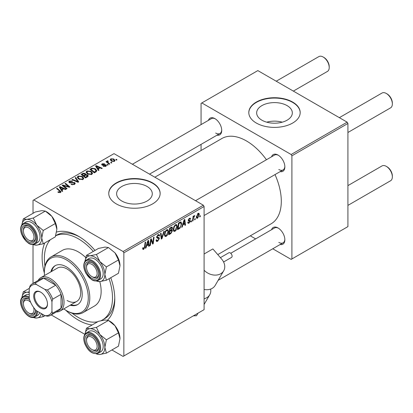 <?xml version="1.0" encoding="UTF-8"?>
<svg xmlns="http://www.w3.org/2000/svg" width="413" height="413" viewBox="0 0 413 413"><rect width="100%" height="100%" fill="white"/><g stroke="black" fill="none" stroke-linecap="round" stroke-linejoin="round"><path stroke-width="0.62" d="M287.102 105.62A17.836 10.299 0 0 0 267.665 103.389A17.836 10.299 0 0 0 256.654 112.904A17.836 10.299 0 0 0 261.878 120.183A17.836 10.299 0 0 0 281.315 122.418A17.836 10.299 0 0 0 292.327 112.904A17.836 10.299 0 0 0 287.102 105.62M282.27 122.171A17.836 10.299 0 0 0 266.71 122.171M292.657 102.063A25.694 14.832 0 0 0 264.661 98.852A25.694 14.832 0 0 0 248.796 112.553A25.694 14.832 0 0 0 256.323 123.043A25.694 14.832 0 0 0 284.325 126.259A25.694 14.832 0 0 0 300.184 112.553A25.694 14.832 0 0 0 292.657 102.063M300.179 112.728A25.694 14.832 0 0 0 292.657 102.414A25.694 14.832 0 0 0 264.8 99.166A25.694 14.832 0 0 0 248.802 112.728M121.84 201.033A17.836 10.299 180 0 1 116.616 193.754A17.836 10.299 180 0 1 127.627 184.239A17.836 10.299 180 0 1 147.064 186.475A17.836 10.299 180 0 1 152.289 193.754A17.836 10.299 180 0 1 141.277 203.268A17.836 10.299 180 0 1 121.84 201.033M152.619 182.913A25.694 14.832 0 0 0 124.623 179.701A25.694 14.832 0 0 0 108.758 193.403A25.694 14.832 0 0 0 116.285 203.893A25.694 14.832 0 0 0 144.287 207.109A25.694 14.832 0 0 0 160.146 193.403A25.694 14.832 0 0 0 152.619 182.913M160.141 193.578A25.694 14.832 0 0 0 152.619 183.264A25.694 14.832 0 0 0 124.762 180.016A25.694 14.832 0 0 0 108.764 193.578M271.558 156.801A9.633 5.56 60 0 1 278.047 155.076L278.047 155.076A9.633 5.56 60 0 1 284.862 166.878A9.633 5.56 60 0 1 280.122 171.632M278.439 155.314A8.565 4.946 -120 0 0 274.521 155.087L195.53 200.697M208.431 120.353A9.633 5.56 60 0 1 214.92 118.629L214.92 118.629A9.633 5.56 60 0 1 221.729 130.431A9.633 5.56 60 0 1 216.99 135.185M215.307 118.867A8.565 4.946 -120 0 0 211.394 118.639L132.397 164.25M271.558 229.7A9.633 5.56 60 0 1 278.047 227.976L278.047 227.976A9.633 5.56 60 0 1 284.862 239.772A9.633 5.56 60 0 1 280.122 244.532M278.439 228.213A8.565 4.946 -120 0 0 274.521 227.986L230.733 253.267M92.171 324.959A51.382 29.669 60 0 1 78.439 320.142A51.382 29.669 60 0 1 65.775 310.204M44.382 273.148A51.382 29.669 60 0 1 44.8 242.911M56.607 232.044A51.382 29.669 60 0 1 78.439 236.231L78.439 236.231A51.382 29.669 60 0 1 95.011 250.423M79.59 236.923A48.171 27.81 -120 0 0 56.622 235.157L55.693 235.694M217.77 254.604L271.104 223.815A49.245 28.43 -120 0 0 275.012 174.585M266.447 159.754A49.245 28.43 -120 0 0 246.484 140.962A49.245 28.43 -120 0 0 221.864 138.52L154.849 177.208M203.335 205.204L204.094 206.515L123.854 252.839L123.1 251.527L203.335 205.204L114.014 153.636L33.019 200.398L33.019 213.314M33.019 244.537L33.019 283.395M123.854 252.839L123.854 355.98L123.1 356.419L111.908 349.956M84.871 334.349L51.217 314.918M177.322 226.36C177.332 228.301 176.563 229.927 175.014 231.249L173.878 231.383L173.197 229.654L173.919 226.525L175.494 224.693L176.676 224.579L177.322 226.36L176.718 226.014M182.902 224.946L182.252 226.99L181.658 227.336L184.115 219.793L184.792 219.406L185.514 225.106L184.962 225.426L184.787 223.861L182.902 224.946L182.51 224.718M143.724 249.313L142.934 249.437L142.691 248.006L143.244 247.604L143.192 248.167L143.76 248.58L144.483 247.01L145.118 242.312L145.675 241.987L145.02 246.85L143.724 249.313L142.645 248.688M142.79 247.934L143.76 248.58M156.062 240.149L157.735 240.511L158.814 238.864L158.669 238.409L157.234 238.198L156.61 237.222L158.091 234.739L159.191 234.574L159.64 235.622L159.088 236.138L158.824 235.358L158.076 235.467L157.162 236.866L157.368 237.289L158.995 237.496L159.361 238.487L157.699 241.244L156.496 241.46L156.062 240.123L156.61 239.731L156.863 240.66L156.062 240.196M156.687 236.592L157.368 237.289M164.317 231.228L161.999 238.683L161.297 239.091L160.487 233.438L161.044 233.118L161.736 237.96L163.724 231.569L164.317 231.228M168.514 231.445C168.525 233.386 167.755 235.012 166.207 236.334L165.071 236.468L164.384 234.739L165.112 231.61L166.687 229.778L167.869 229.664L168.514 231.445L167.91 231.099M200.367 215.658L200.238 216.608L199.691 216.923L199.804 215.984L200.367 215.658M204.094 206.515L204.094 309.657L123.854 355.98M171.777 227.021L172.505 227.986L171.777 229.902L172.438 230.753L170.915 233.536L168.793 234.765L169.686 228.126L172.169 227.083M171.39 229.674L172.133 229.964M146.636 245.885L145.985 247.929L145.391 248.275L147.854 240.733L148.525 240.345L149.253 246.045L148.695 246.365L148.52 244.795L146.636 245.885L146.243 245.658M150.921 241.347L150.353 245.405L149.8 245.73L150.704 239.086L151.282 238.75L152.8 243.071L153.538 237.449L154.095 237.129L153.202 243.763L152.619 244.098L151.091 239.798L150.921 241.347L150.435 241.063M189.03 223.159L188.06 223.314L187.714 222.328L188.266 221.931L188.504 222.659L189.056 222.586L189.779 221.487L188.467 220.95L188.199 220.294L189.35 218.363L190.29 218.214L190.605 218.988L190.052 219.386L189.846 218.859L189.324 218.936L188.746 219.881L188.803 220.206L190.052 220.47L190.331 221.12L189.03 223.159L187.714 222.4M189.665 221.167L188.214 220.516M188.24 219.886L189.257 220.341M180.016 228.136L177.6 229.68L178.493 223.041L180.491 221.967L181.101 222.034L181.658 223.717L180.016 228.136L179.49 227.831M199.345 214.455L197.626 218.193L196.743 218.296L196.314 217.176L198.059 213.335L198.916 213.242L199.345 214.455L198.679 214.068M195.277 218.596L195.148 219.546L194.595 219.866L194.714 218.921L195.277 218.596M193.305 218.833L193.026 220.769L192.468 221.094L193.119 216.267L193.676 215.947L193.537 216.949L194.802 215.374L193.305 218.833L192.809 218.544M191.56 220.743L191.431 221.693L190.878 222.008L190.997 221.069L191.56 220.743M108.165 164.88L107.612 165.195L106.972 164.694L107.535 164.369L108.165 164.88M111.882 162.732L111.329 163.052L110.689 162.546L111.252 162.221L111.882 162.732M86.085 172.35L86.859 170.982L91.051 171.287L92.6 173.243L91.815 174.394L87.706 174.121L86.064 172.118M98.986 170.177L98.392 170.523L95.553 166.041L96.224 165.654L102.248 168.292L101.696 168.612L100.075 167.879L98.191 168.969L98.986 170.177M87.649 176.723L85.527 177.946L81.124 174.374L83.302 173.217L85.228 173.486L85.79 174.658L87.525 174.89L88.248 175.902L87.649 176.723M85.899 174.312L85.79 175.076M78.733 181.87L78.031 182.278L71.924 179.686L72.476 179.361L77.716 181.586L75.156 177.817L75.749 177.471L78.733 181.87M59.942 192.695L59.673 191.09L56.555 188.555L57.113 188.235L61.021 191.808L60.53 192.458L57.841 192.107L58.326 191.746L59.942 192.081L60.2 191.73L60.2 192.613M67.087 188.591L66.534 188.917L62.141 185.334L62.719 184.998L68.734 186.717L64.975 183.697L65.533 183.372L69.936 186.95L69.353 187.285L63.339 185.576L67.087 188.591M123.1 251.527L33.778 199.959M62.719 191.116L62.126 191.456L59.286 186.981L59.962 186.588L65.987 189.231L65.43 189.552L63.808 188.818L61.924 189.903L62.719 191.116M74.505 184.389L71.067 184.301L71.557 183.95L72.476 184.317L73.922 184.012L74.454 183.357L74.108 182.882L69.384 182.696L68.759 181.885L69.461 181.028L72.543 181.018L72.161 181.436L70.06 181.395L69.9 182.355L74.608 182.531L75.264 183.413L74.505 184.389M69.591 182.799L69.591 181.952L69.9 182.913M77.277 177.435L78.052 176.067L82.239 176.372L83.793 178.328L83.008 179.479L78.898 179.206L77.257 177.203M103.214 166.31L103.622 165.912L105.377 166.011L105.511 165.252L102.104 165.112L101.634 164.488L102.161 163.811L104.587 163.765L104.107 164.121L102.62 164.106L102.569 164.746L105.041 164.663L106.017 164.911L106.461 165.536L105.831 166.305L103.214 166.31M105.743 166.351L105.511 165.252M102.62 164.106L102.569 165.298M95.904 171.958L94.334 172.861L89.931 169.289L91.996 168.174L95.264 168.71L96.879 170.745L95.904 171.958M114.432 161.338L111.582 161.209L110.261 159.624L110.87 158.788L113.766 158.974L115.01 160.487L114.432 161.338M107.752 160.745L108.495 162.908L109.76 163.956L109.202 164.281L105.996 161.679L106.554 161.359L107.215 161.896L107.241 160.884L107.752 160.745L108.139 161.22L107.54 161.653L107.54 162.934M107.008 161.282L107.241 160.884L107.241 162.691M116.972 159.79L116.425 160.11L115.779 159.609L116.342 159.284L116.972 159.79M100.973 320.695A48.171 27.81 -120 0 0 102.522 319.91L104.794 318.599A48.171 27.81 -120 0 0 114.752 297.825M347.157 122.165L347.916 123.477L291.903 155.82L291.144 154.508L347.157 122.165L257.836 70.597L201.064 103.374L201.064 124.602M201.064 144.38L201.064 150.528M291.903 155.82L291.903 258.961L291.144 259.395L272.761 248.781M255.632 238.895L250.309 235.823M291.903 258.961L347.916 226.618L347.916 123.477M291.144 154.508L201.823 102.94M278.806 169.5A8.565 4.946 -120 0 0 283.086 169.924A8.565 4.946 -120 0 0 284.851 166.418M215.674 133.048A8.565 4.946 -120 0 0 219.959 133.476A8.565 4.946 -120 0 0 221.719 129.971M278.806 242.395A8.565 4.946 -120 0 0 283.086 242.818A8.565 4.946 -120 0 0 284.851 239.318M110.772 277.717A51.382 29.669 60 0 1 114.773 299.167A51.382 29.669 60 0 1 107.561 320.085M62.719 185.804L62.719 184.998M68.734 187.115L68.734 186.717M65.533 184.157L65.533 183.372M63.339 186.309L63.339 185.576M59.962 188.039L59.962 186.588M61.924 191.147L61.924 189.903M60.768 188.044L61.609 189.371L63.112 188.504L60.128 187.161L60.768 188.044L60.768 189.319M61.609 190.646L61.609 189.371M60.128 188.302L60.128 187.161M63.112 189.221L63.112 188.504M58.326 192.437L58.326 191.746M58.734 192.623L58.734 192.04M57.113 189.009L57.113 188.235M60.339 192.556L60.339 190.852M71.557 184.549L71.557 183.95M71.723 184.616L71.723 184.048M72.476 184.817L72.476 184.317M73.922 184.663L73.922 184.012M69.461 182.737L69.461 181.028M70.582 183.021L70.582 182.51M74.608 184.327L74.608 182.531M72.476 179.918L72.476 179.361M77.716 182.138L77.716 181.586M75.749 178.705L75.749 177.471M78.052 178.623L78.052 176.067M82.239 177.079L82.239 176.372M78.119 177.42L79.477 178.906L82.43 179.103L82.961 178.287L81.635 176.656L78.651 176.434L78.119 177.42L78.119 178.679L78.119 177.42M79.477 179.49L79.477 178.906M82.43 179.727L82.43 179.103M83.302 173.832L83.302 173.217M85.228 175.339L85.228 173.486M87.525 176.795L87.525 174.89M82.192 174.467L83.565 175.582L85.14 174.42L85.14 175.391L85.14 174.42L84.701 173.816L83.137 173.925L82.192 174.467L82.192 175.241M83.565 176.356L83.565 175.582M84.082 176L85.568 177.208L87.406 175.799L86.957 175.2L85.248 175.329L84.082 176L84.082 176.774M85.568 177.926L85.568 177.208M87.117 177.032L87.117 176.284M103.622 166.506L103.622 165.912M105.377 166.516L105.377 166.011M102.161 165.143L102.161 163.811M102.935 165.355L102.935 164.895M105.041 165.123L105.041 164.663M106.017 166.186L106.017 164.911M96.224 167.105L96.224 165.654M98.191 170.208L98.191 168.969M97.034 167.105L97.876 168.437L99.378 167.57L96.394 166.227L97.034 167.105L97.034 168.38M97.876 169.707L97.876 168.437M96.394 167.368L96.394 166.227M99.378 168.282L99.378 167.57M91.996 168.814L91.996 168.174M95.264 169.402L95.264 168.71M91.005 169.382L94.376 172.123L96.048 170.631L94.68 169.01L92.589 168.571L91.005 169.382L91.005 170.156M94.376 172.84L94.376 172.123M95.083 172.428L95.083 171.715M86.859 173.532L86.859 170.982M91.051 171.994L91.051 171.287M86.916 173.584L86.916 172.175L88.284 173.821L91.237 174.012L91.769 173.202L90.442 171.571L87.463 171.349L86.926 172.335L86.926 173.594M88.284 174.405L88.284 173.821M91.237 174.642L91.237 174.012M110.87 160.709L110.87 158.788M113.766 159.697L113.766 158.974M111.329 159.077L110.983 159.599L112.078 160.858L113.952 161.06L114.267 160.564L113.214 159.289L111.329 159.077M112.078 161.442L112.078 160.858M113.952 161.545L113.952 161.06M111.252 162.99L111.252 162.221M106.554 162.133L106.554 161.359M107.215 162.665L107.215 161.896M107.535 165.133L107.535 164.369M116.342 160.048L116.342 159.284M199.763 216.329L200.238 216.608M170.295 233.18L170.915 233.536M171.219 227.243L172.505 227.986M171.044 229.948L172.438 230.753M170.141 228.58L169.862 230.65L171.653 229.36L171.958 228.332L171.762 227.831L170.141 228.58L169.66 228.306M169.382 230.371L169.862 230.65M170.466 227.677L171.085 228.038M169.753 231.425L169.454 233.665L171.028 232.726L171.885 231.053L171.705 230.537L169.753 231.425L169.278 231.151M168.974 233.391L169.454 233.665M170.306 230.392L170.925 230.748M164.426 235.307L166.207 236.334M165.546 231.832L164.937 234.45L165.406 235.663L166.248 235.596L167.967 231.698L167.497 230.433L166.666 230.506L165.546 231.832L165.123 231.59M164.41 234.145L164.937 234.45M166.129 230.196L166.666 230.506M161.168 238.203L161.999 238.683M161.08 237.583L161.736 237.96M156.062 240.299L157.699 241.244M158.107 234.734L159.64 235.622M157.988 234.806L159.64 235.756M157.534 235.152L158.076 235.467M156.635 236.866L157.281 237.243M156.63 236.907L159.361 238.487M144.545 246.576L145.02 246.85M145.577 247.692L145.985 247.929M148.618 245.678L149.253 246.045M147.9 244.439L148.52 244.795M147.673 242.756L146.94 244.997L148.443 244.129L148.112 241.254L147.673 242.756L147.265 242.524M146.538 244.759L146.94 244.997M147.751 241.042L148.112 241.254M149.878 245.131L150.353 245.405M152.061 242.643L152.8 243.071M152.289 243.236L153.202 243.763M150.642 239.535L151.091 239.798M189.438 218.317L190.605 218.988M188.911 218.694L189.324 218.936M188.313 219.628L188.746 219.881M188.87 220.274L190.331 221.12M181.844 226.758L182.252 226.99M184.885 224.744L185.514 225.106M184.167 223.5L184.787 223.861M183.94 221.817L183.207 224.058L184.709 223.19L184.379 220.315L183.94 221.817L183.532 221.585M182.804 223.825L183.207 224.058M184.017 220.108L184.379 220.315M178.55 228.415L179.17 228.771M181.059 223.371L181.658 223.717M178.948 223.495L178.261 228.58L178.968 228.172C180.429 227.171 181.142 225.782 181.111 224.001L180.445 222.736L178.948 223.495L178.473 223.221M177.786 228.306L178.261 228.58M179.732 222.328L180.729 222.788L179.831 222.271M173.233 230.222L175.014 231.249M174.353 226.747L173.744 229.365L174.214 230.578L175.055 230.511L176.774 226.613L176.305 225.348L175.473 225.421L174.353 226.747L173.935 226.505M173.217 229.06L173.744 229.365M174.936 225.111L175.473 225.421M196.33 217.444L197.626 218.193M197.832 213.485L198.503 213.867L198.039 213.903L196.867 216.789L197.631 217.636L198.792 214.77L197.615 213.66M196.356 216.495L196.867 216.789M196.32 217.192L197.631 217.636M194.668 219.272L195.148 219.546M192.546 220.496L193.026 220.769M193.062 216.675L193.537 216.949M194.022 215.875L194.585 216.2M193.945 216.009L194.306 216.216M190.956 221.414L191.431 221.693M92.595 277.009L91.836 276.571A7.496 4.326 -120 0 0 97.132 273.509A7.496 4.326 -120 0 0 91.836 264.335A7.496 4.326 -120 0 0 86.539 267.392A7.496 4.326 -120 0 0 91.836 276.571L92.595 277.009A8.565 4.946 60 0 0 96.874 277.433A8.565 4.946 -120 0 0 97.835 276.54A8.565 4.946 -120 0 0 98.635 273.927A8.565 4.946 60 0 1 96.874 277.433A8.565 4.946 -120 0 1 92.202 276.767M387.053 93.89L386.294 93.457L387.053 93.89A7.496 4.326 60 0 1 392.35 103.069L392.35 103.942A8.565 4.946 -120 0 0 386.294 93.457L386.294 93.457A8.565 4.946 -120 0 0 382.015 93.033L339.352 117.659M347.916 132.496L390.574 107.865A8.565 4.946 -120 0 0 392.35 103.942M86.539 267.392L86.539 266.519A8.565 4.946 60 0 1 88.31 262.601A8.565 4.946 60 0 1 92.223 262.823A8.565 4.946 -120 0 0 88.31 262.601A8.565 4.946 -120 0 0 87.349 263.489A8.565 4.946 -120 0 0 86.549 266.979M387.053 166.79L386.294 166.351L387.053 166.79A7.496 4.326 60 0 1 392.35 175.969L392.35 176.841A8.565 4.946 -120 0 0 386.294 166.351L386.294 166.351A8.565 4.946 -120 0 0 382.015 165.928L347.916 185.613M347.916 205.39L390.574 180.76A8.565 4.946 -120 0 0 392.35 176.841M92.595 349.904L91.836 349.47A7.496 4.326 -120 0 0 97.132 346.409A7.496 4.326 -120 0 0 91.836 337.23A7.496 4.326 -120 0 0 86.539 340.291A7.496 4.326 -120 0 0 91.836 349.47L92.595 349.904A8.565 4.946 60 0 0 96.874 350.327A8.565 4.946 -120 0 0 98.635 346.827A8.565 4.946 60 0 1 96.874 350.327L96.874 350.327A8.565 4.946 -120 0 1 92.202 349.666M86.539 340.291L86.539 339.419A8.565 4.946 60 0 1 88.31 335.495A8.565 4.946 60 0 1 92.223 335.723A8.565 4.946 -120 0 0 88.31 335.495A8.565 4.946 -120 0 0 86.549 339.873M293.349 91.103L327.447 71.418A8.565 4.946 -120 0 0 329.218 67.495L329.218 66.622A7.496 4.326 60 0 0 323.921 57.443L323.162 57.009A8.565 4.946 -120 0 0 318.882 56.581L276.22 81.211M29.462 240.557L28.703 240.123A7.496 4.326 -120 0 0 34.005 237.062A7.496 4.326 -120 0 0 28.703 227.883A7.496 4.326 -120 0 0 23.407 230.944A7.496 4.326 -120 0 0 28.703 240.123L29.462 240.557A8.565 4.946 60 0 0 33.742 240.986A8.565 4.946 -120 0 0 35.508 237.48A8.565 4.946 60 0 1 33.742 240.986A8.565 4.946 -120 0 1 29.07 240.32M23.407 230.944L23.407 230.072A8.565 4.946 60 0 1 25.178 226.148A8.565 4.946 60 0 1 29.096 226.376A8.565 4.946 -120 0 0 25.178 226.148A8.565 4.946 -120 0 0 23.417 230.531M329.218 67.495A8.565 4.946 -120 0 0 323.162 57.009L323.921 57.443M30.686 302.368A7.496 4.326 -120 0 0 28.703 300.783A7.496 4.326 -120 0 0 23.407 303.844A7.496 4.326 -120 0 0 28.703 313.018L29.462 313.457A8.565 4.946 60 0 0 33.742 313.88A8.565 4.946 -120 0 0 34.707 312.987A8.565 4.946 -120 0 0 35.508 310.38A8.565 4.946 60 0 1 33.742 313.88A8.565 4.946 -120 0 1 29.07 313.214M23.407 303.844L23.407 302.966A8.565 4.946 60 0 1 25.178 299.048A8.565 4.946 60 0 1 29.096 299.275A8.565 4.946 -120 0 0 25.178 299.048A8.565 4.946 -120 0 0 24.217 299.941A8.565 4.946 -120 0 0 23.417 303.426M29.462 313.457L28.703 313.018A7.496 4.326 -120 0 0 33.618 307.453M86.42 255.384L98.464 248.43L105.005 247.088L108.459 247.537L96.41 254.491L89.869 255.828L86.42 255.384L84.964 261.315M84.985 261.29A14.13 8.157 60 0 1 89.869 255.828A14.13 8.157 60 0 1 99.858 261.599A14.13 8.157 -120 0 1 104.856 274.475A14.13 8.157 60 0 1 103.513 279.467A14.13 8.157 60 0 1 99.858 281.578L106.399 280.241L104.856 274.475L106.399 266.922L99.858 261.599L96.41 254.491M97.736 277.794A9.633 5.56 60 0 1 88.428 275.301A9.633 5.56 60 0 1 85.935 263.112A9.633 5.56 60 0 1 91.836 262.585A9.633 5.56 60 0 1 98.65 274.387A9.633 5.56 60 0 1 97.736 277.794M102.073 277.675A11.776 6.799 -120 0 0 99.931 264.005A11.776 6.799 -120 0 0 88.976 258.507L86.4 259.994A11.776 6.799 60 0 1 97.36 265.487A11.776 6.799 60 0 1 99.502 279.162A11.776 6.799 60 0 1 98.175 280.386L100.751 278.904A11.776 6.799 -120 0 0 102.073 277.675M108.459 247.537L115 252.859L118.448 259.963L119.992 265.729L118.448 273.282L106.399 280.241M118.448 259.963L106.399 266.922M96.152 280.985L99.858 281.578A14.13 8.157 60 0 1 96.348 280.969M115 252.859A14.13 8.157 60 0 1 119.992 265.729M86.42 328.283L98.464 321.324L105.005 319.987L108.459 320.431L115 325.754A14.13 8.157 60 0 1 118.655 332.088A14.13 8.157 60 0 1 119.992 338.629L118.448 346.182L106.399 353.136L104.856 347.369L106.399 339.816L99.858 334.494L96.41 327.39L89.869 328.727L86.42 328.283L84.964 334.21M96.41 327.39L108.459 320.431L110.003 321.324A14.13 8.157 60 0 1 115 325.754L118.448 332.863L119.992 338.629M85.935 343.879A9.633 5.56 60 0 1 85.935 336.012A9.633 5.56 60 0 1 91.836 335.485A9.633 5.56 60 0 1 97.736 342.821A9.633 5.56 60 0 1 98.65 347.281A9.633 5.56 60 0 1 93.596 351.969A9.633 5.56 60 0 1 85.935 343.879M98.175 353.285L100.751 351.799A11.776 6.799 -120 0 0 102.073 340.957A11.776 6.799 -120 0 0 88.976 331.402L86.4 332.888A11.776 6.799 60 0 1 99.502 342.444A11.776 6.799 60 0 1 98.175 353.285C92.765 354.633 88.33 351.515 84.871 343.931C83.023 338.67 83.529 334.995 86.4 332.888M118.448 332.863L106.399 339.816M84.985 334.184A14.13 8.157 60 0 1 89.869 328.727A14.13 8.157 60 0 1 99.858 334.494A14.13 8.157 60 0 1 104.856 347.369A14.13 8.157 60 0 1 99.858 354.478L106.399 353.136M96.348 353.869A14.13 8.157 -120 0 0 99.858 354.478M21.853 224.837A14.13 8.157 60 0 1 26.737 219.38A14.13 8.157 -120 0 1 36.726 225.147A14.13 8.157 60 0 1 40.386 231.481A14.13 8.157 60 0 1 41.723 238.022L43.267 230.469L36.726 225.147L33.277 218.043L26.737 219.38L23.288 218.936L21.832 224.863M34.604 233.479A9.633 5.56 60 0 1 35.518 237.94A9.633 5.56 60 0 1 30.469 242.622A9.633 5.56 60 0 1 22.803 234.532A9.633 5.56 60 0 1 22.803 226.665A9.633 5.56 60 0 1 28.703 226.138A9.633 5.56 60 0 1 34.604 233.479M38.941 231.61A11.776 6.799 -120 0 0 25.843 222.06L23.273 223.541A11.776 6.799 60 0 1 36.37 233.097A11.776 6.799 60 0 1 35.048 243.938L37.619 242.452A11.776 6.799 -120 0 0 38.941 231.61M23.288 218.936L35.337 211.977L41.878 210.64L45.327 211.084L51.868 216.407L55.316 223.516L43.267 230.469M55.316 223.516L56.86 229.282A14.13 8.157 60 0 0 51.868 216.407A14.13 8.157 60 0 0 46.87 211.977L45.327 211.089L33.277 218.043M43.267 243.794L41.723 238.022A14.13 8.157 60 0 1 36.726 245.131L43.267 243.794L55.316 236.835L56.86 229.282M33.277 244.682L36.726 245.131A14.13 8.157 60 0 1 33.216 244.522M21.853 297.737A14.13 8.157 60 0 1 23.082 294.392A14.13 8.157 60 0 1 26.737 292.28L23.288 291.831L21.832 297.763M35.456 309.745A9.633 5.56 60 0 1 35.518 310.834A9.633 5.56 60 0 1 34.604 314.241A9.633 5.56 60 0 1 25.296 311.748A9.633 5.56 60 0 1 22.803 299.564A9.633 5.56 60 0 1 28.703 299.033A9.633 5.56 60 0 1 29.617 299.637M37.485 311.361A11.776 6.799 60 0 1 36.37 315.609A11.776 6.799 60 0 1 35.048 316.838L37.619 315.351A11.776 6.799 -120 0 0 38.941 314.123A11.776 6.799 -120 0 0 39.674 312.626M29.302 288.362L23.288 291.831M29.235 291.903L26.737 292.28A14.13 8.157 60 0 1 29.235 292.543M45.058 315.656L43.267 316.688L42.141 314.045M33.019 317.432L36.726 318.025L43.267 316.688M29.235 294.541A11.776 6.799 -120 0 0 25.843 294.954L23.273 296.441A11.776 6.799 60 0 1 29.235 297.071M41.403 313.622A14.13 8.157 60 0 1 36.726 318.025A14.13 8.157 60 0 1 33.216 317.416M70.169 305.212A22.483 12.979 -120 0 0 77.567 304.649A22.483 12.979 -120 0 0 81.01 286.637A22.483 12.979 -120 0 0 66.328 266.824A22.483 12.979 -120 0 0 55.084 265.714A22.483 12.979 -120 0 0 50.902 271.837M55.471 265.502A22.483 12.979 -120 0 0 51.656 271.398M63.788 308.893A31.047 17.924 -120 0 0 66.323 310.53A31.047 17.924 -120 0 0 66.328 310.53A31.047 17.924 -120 0 0 88.279 297.856A31.047 17.924 -120 0 0 66.328 259.834A31.047 17.924 -120 0 0 44.372 272.508A31.047 17.924 -120 0 0 44.521 275.517M66.328 310.53L67.082 310.963A32.116 18.544 60 0 0 83.142 312.558L94.494 306.002A32.116 18.544 -120 0 0 99.786 281.583M44.372 272.508L44.372 271.635A32.116 18.544 60 0 1 51.026 256.932A32.116 18.544 60 0 1 67.082 258.523A32.116 18.544 60 0 1 88.062 286.823A32.116 18.544 60 0 1 83.142 312.558M85.728 257.562A32.116 18.544 -120 0 0 78.439 251.966A32.116 18.544 -120 0 0 62.378 250.376L51.026 256.932M72.182 313.24A48.171 27.81 -120 0 0 78.439 317.52A48.171 27.81 -120 0 0 97.752 321.737M102.522 319.91A48.171 27.81 -120 0 0 109.078 278.692M93.317 251.398A48.171 27.81 -120 0 0 78.439 238.853A48.171 27.81 -120 0 0 55.667 235.787M38.161 280.427A19.272 11.125 60 0 1 40.794 277.67L57.448 268.058A19.272 11.125 60 0 1 67.082 269.013A19.272 11.125 60 0 1 79.673 285.992A19.272 11.125 60 0 1 76.715 301.433A19.272 11.125 60 0 1 67.082 300.478M50.376 239.69A48.171 27.81 -120 0 0 44.955 266.08M70.928 304.773A22.483 12.979 -120 0 0 77.938 304.422M33.701 296.064A9.742 5.622 60 0 1 40.588 292.084A9.742 5.622 60 0 1 47.48 304.014A9.742 5.622 60 0 1 40.588 307.995A9.742 5.622 60 0 1 33.701 296.064M40.82 292.223A9.101 5.255 -120 0 0 36.494 291.898A9.101 5.255 -120 0 0 34.609 296.064A9.101 5.255 -120 0 0 38.579 305.217A9.101 5.255 -120 0 0 45.59 307.659A9.101 5.255 -120 0 0 47.474 303.746M40.794 277.67A19.272 11.125 60 0 1 55.641 282.833A19.272 11.125 60 0 1 64.056 302.223A19.272 11.125 60 0 1 60.066 311.046A19.272 11.125 60 0 1 56.364 311.949M51.945 311.464L52.699 313.152A18.198 10.506 60 0 1 50.443 315.362L58.77 310.555A18.198 10.506 -120 0 0 61.026 308.346A18.198 10.506 -120 0 0 62.539 302.223A18.198 10.506 -120 0 0 61.026 294.361A18.198 10.506 -120 0 0 55.729 285.182L43.618 278.186A18.198 10.506 -120 0 0 40.572 279.033L32.245 283.845A18.198 10.506 60 0 1 35.291 282.993L36.375 284.495A17.129 9.891 -120 0 0 29.235 288.62L29.235 298.351A17.129 9.891 -120 0 0 36.375 310.715L44.805 315.584A17.129 9.891 -120 0 0 51.945 311.464L51.945 301.727A17.129 9.891 -120 0 0 44.805 289.363L36.375 284.495M44.805 289.363L47.402 289.988L55.729 285.182A18.198 10.506 -120 0 0 43.618 278.186L35.291 282.993M52.699 313.152L61.026 308.346L61.026 294.361L52.699 299.167L51.945 301.727M29.235 288.62L29.989 286.054A18.198 10.506 60 0 1 32.245 283.845M50.443 315.362A18.198 10.506 60 0 1 47.402 316.208L44.805 315.584M47.402 289.988A18.198 10.506 60 0 1 52.699 299.167M220.403 257.65L228.879 252.756A2.674 1.544 60 0 1 231.068 253.613A2.674 1.544 60 0 1 231.554 257.392L223.588 261.987M204.094 298.759A12.844 9.958 30.2 0 0 209.732 294.779A12.844 9.958 30.2 0 0 210.671 289.069M204.094 270.252A12.844 9.958 30.2 0 0 223.681 270.82A12.844 9.958 30.2 0 0 221.662 259.111L212.871 248.931L204.094 254M204.094 289.472A12.844 9.958 30.2 0 0 215.178 285.429L223.681 270.82M193.367 315.847L196.536 315.713L198.023 313.157M65.44 186.227L65.44 185.731M67.412 186.759L67.412 186.284M64.423 187.192L64.423 186.397M72.079 182.866L72.079 182.283M76.147 181.472L76.147 180.889M82.476 174.307L82.476 173.589M84.464 175.783L84.464 175.066M86.601 177.327L86.601 176.614M103.735 165.293L103.735 164.833M91.252 169.242L91.252 168.525M108.495 163.708L108.495 162.908M160.864 236.071L161.555 236.468M156.635 237.532L157.895 238.26M151.189 240.17L152.005 240.64M151.633 241.522L152.516 242.033M179.128 222.674L179.748 223.035M85.078 261.217A11.776 6.799 60 0 1 86.4 259.994L84.944 261.341C83.08 264.563 83.472 268.662 86.116 273.638L91.572 279.601C92.667 280.107 94.236 281.774 98.175 280.386M98.655 278.935A11.136 6.427 -120 0 0 95.77 264.852A11.136 6.427 -120 0 0 85.016 261.971A11.136 6.427 -120 0 0 87.897 276.054A11.136 6.427 -120 0 0 98.655 278.935M85.016 343.957A11.136 6.427 -120 0 0 95.77 353.497A11.136 6.427 -120 0 0 98.655 342.738A11.136 6.427 -120 0 0 87.897 333.203A11.136 6.427 -120 0 0 85.016 343.957M35.523 233.397A11.136 6.427 -120 0 0 24.77 223.861A11.136 6.427 -120 0 0 21.889 234.615A11.136 6.427 -120 0 0 32.642 244.15A11.136 6.427 -120 0 0 35.523 233.397M29.235 298.14A11.136 6.427 -120 0 0 21.889 298.418A11.136 6.427 -120 0 0 24.77 312.502A11.136 6.427 -120 0 0 35.523 315.382A11.136 6.427 -120 0 0 36.561 310.824M21.946 297.67A11.776 6.799 60 0 1 23.273 296.441L21.817 297.788C16.85 303.896 27.671 321.154 35.048 316.838M193.666 315.677L196.536 315.713M74.454 183.357L74.454 184.42M82.961 178.287L82.961 179.505M87.406 175.799L87.406 176.862M102.362 164.446L102.362 165.236M96.048 170.631L96.048 171.87M91.769 173.202L91.769 174.42M110.983 159.599L110.983 160.802M114.267 160.564L114.267 161.426M171.762 227.831L170.977 227.382M171.705 230.537L170.879 230.062M167.497 230.433L166.532 229.876M165.406 235.663L164.4 235.085M158.824 235.358L157.926 234.842M157.317 237.269L156.635 236.871M143.363 248.631L142.661 248.223M188.504 222.659L187.807 222.261M189.846 218.859L189.18 218.472M188.86 220.268L188.235 219.907M176.305 225.348L175.339 224.791M174.214 230.578L173.207 229.995M204.094 215.529L283.086 169.924M283.086 242.818L218.157 280.308M219.959 133.476L149.527 174.136M23.273 223.541C20.402 225.648 19.891 229.329 21.744 234.584L25.993 241.166C28.44 242.963 29.576 245.441 35.048 243.938M66.323 310.53L67.082 310.963M60.066 311.046L76.715 301.433M209.732 294.779L204.094 304.469"/></g></svg>
